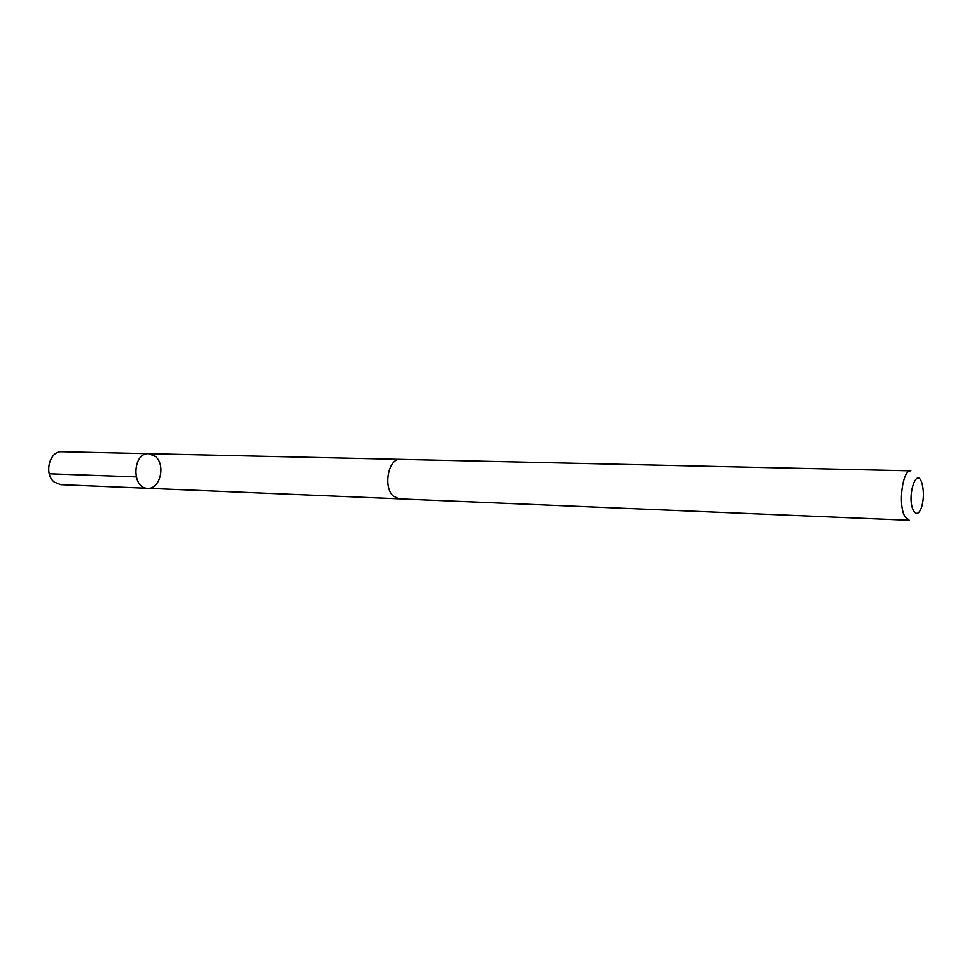 <?xml version="1.0" encoding="UTF-8"?>
<svg xmlns="http://www.w3.org/2000/svg" width="972" height="972" viewBox="0 0 972 972"><rect width="100%" height="100%" fill="white"/><g stroke="black" fill="none" stroke-linecap="round" stroke-linejoin="round"><path stroke-width="1.46" d="M155.374 456.39C166.054 464.823 160.101 489.584 147.61 488.296C131.305 488.527 132.471 452.369 148.728 453.657L155.374 456.39M61.892 451.688C49.402 450.571 43.546 474.348 54.481 482.173L60.835 484.651L147.61 488.296C131.305 488.527 132.471 452.369 148.728 453.657L61.892 451.688M393.065 495.963L398.994 498.867L909.245 520.312L905.005 516.8C897.764 505.367 902.417 469.318 910.849 470.813L400.282 459.319C388.569 458.031 382.859 486.668 393.065 495.963M913.631 510.908C916.426 515.124 919.075 513.933 921.541 507.36C923.716 499.815 923.959 492.197 922.282 484.518C917.155 463.729 905.94 497.336 913.631 510.908M136.153 476.875L49.268 473.765M399.723 459.319L148.728 453.657M398.447 498.818L147.61 488.296"/></g></svg>
